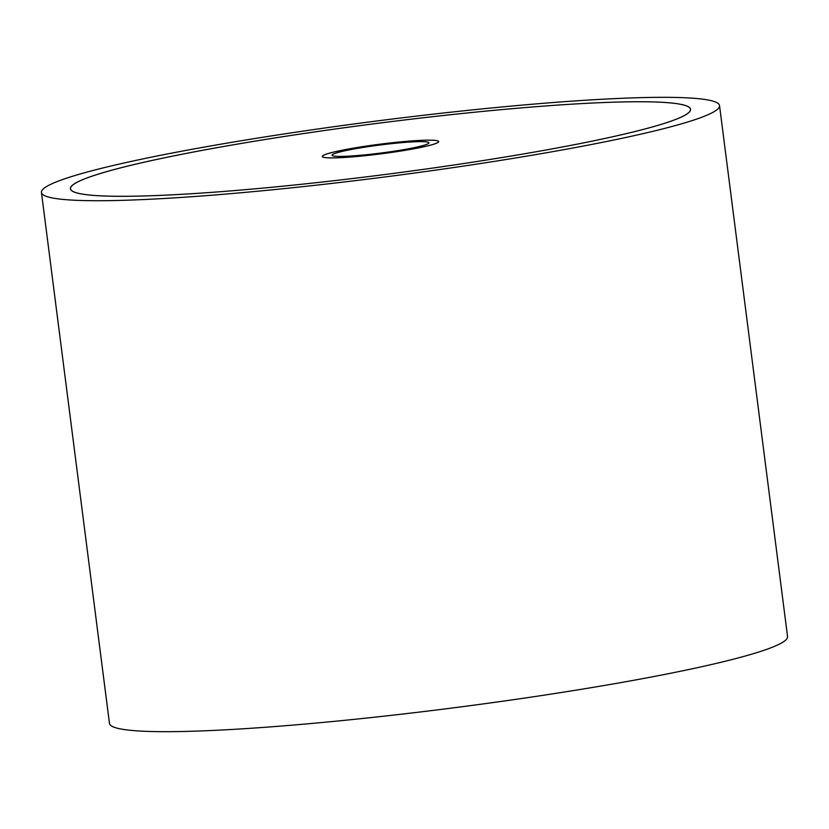 <?xml version="1.0" encoding="UTF-8"?>
<svg xmlns="http://www.w3.org/2000/svg" width="829" height="829" viewBox="0 0 829 829"><rect width="100%" height="100%" fill="white"/><g stroke="black" fill="none" stroke-linecap="round" stroke-linejoin="round"><path stroke-width="1.24" d="M635.708 135.314A341.807 28.269 -7.3 0 0 719.531 105.594A341.807 28.269 -7.3 0 0 498.032 107.335A341.807 28.269 -7.3 0 0 125.272 162.722A341.807 28.269 -7.3 0 0 41.45 192.452A341.807 28.269 -7.3 0 0 262.948 190.711A341.807 28.269 -7.3 0 0 635.708 135.314M719.531 105.594L787.55 636.548A341.807 28.269 172.7 0 1 703.728 666.278A341.807 28.269 172.7 0 1 330.968 721.665A341.807 28.269 172.7 0 1 109.469 723.406L41.45 192.452M147.075 161.551A312.616 25.854 172.7 0 1 487.991 110.899A312.616 25.854 172.7 0 1 690.567 109.304A312.616 25.854 172.7 0 1 613.906 136.484A312.616 25.854 172.7 0 1 272.99 187.147A312.616 25.854 172.7 0 1 70.413 188.743A312.616 25.854 172.7 0 1 147.075 161.551M613.833 136.495A312.512 25.844 -7.3 0 0 690.474 109.314A312.512 25.844 -7.3 0 0 487.96 110.91A312.512 25.844 -7.3 0 0 147.147 161.551A312.512 25.844 -7.3 0 0 70.506 188.732A312.512 25.844 -7.3 0 0 273.031 187.136A312.512 25.844 -7.3 0 0 613.833 136.495M336.667 151.375A58.693 4.85 172.7 0 1 400.676 141.863A58.693 4.85 172.7 0 1 438.707 141.562A58.693 4.85 172.7 0 1 424.313 146.671A58.693 4.85 172.7 0 1 360.304 156.184A58.693 4.85 172.7 0 1 322.274 156.484A58.693 4.85 172.7 0 1 336.667 151.375M424.241 146.671A58.6 4.85 -7.3 0 0 438.614 141.572A58.6 4.85 -7.3 0 0 400.645 141.873A58.6 4.85 -7.3 0 0 336.74 151.375A58.6 4.85 -7.3 0 0 322.367 156.463A58.6 4.85 -7.3 0 0 360.346 156.173A58.6 4.85 -7.3 0 0 424.241 146.671M416.956 147.065A48.828 4.041 172.7 0 1 365.599 154.795A48.828 4.041 172.7 0 1 332.263 155.541A48.828 4.041 172.7 0 1 344.035 150.982A48.828 4.041 172.7 0 1 399.153 142.889A48.828 4.041 172.7 0 1 428.8 143.168A48.828 4.041 172.7 0 1 416.956 147.065M690.557 109.956L690.474 109.314M70.589 189.375L70.506 188.732"/></g></svg>
